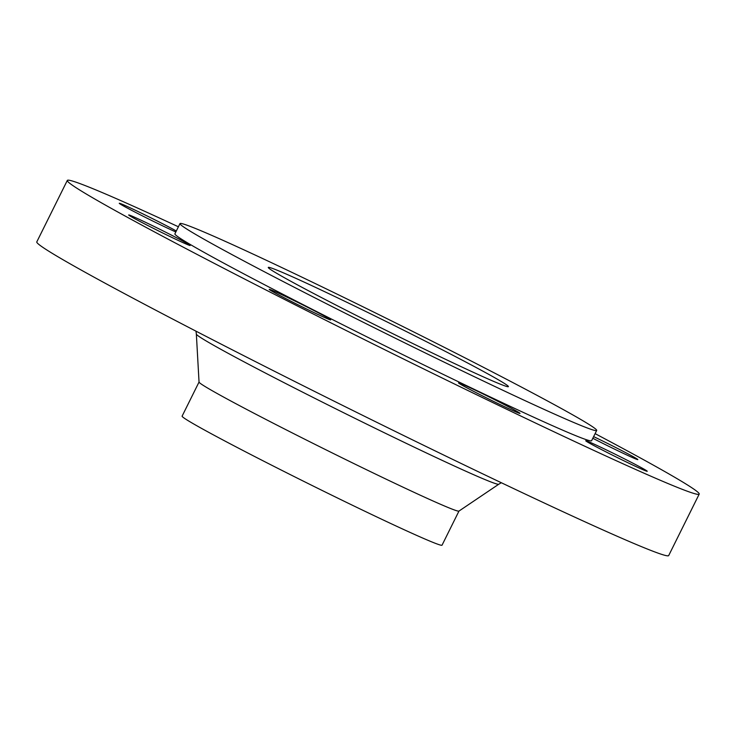 <?xml version="1.0" encoding="UTF-8"?>
<svg xmlns="http://www.w3.org/2000/svg" width="736" height="736" viewBox="0 0 736 736"><rect width="100%" height="100%" fill="white"/><g stroke="black" fill="none" stroke-linecap="round" stroke-linejoin="round"><path stroke-width="1.1" d="M188.388 244.959A34.316 1.021 26.4 0 0 190.173 245.474A34.316 1.021 26.4 0 0 164.901 231.812A34.316 1.021 26.4 0 0 130.474 215.482A34.316 1.021 26.4 0 0 128.69 214.958A34.316 1.021 26.4 0 0 153.962 228.629A34.316 1.021 26.4 0 0 188.388 244.959M328.909 319.35A34.316 1.021 26.4 0 0 330.694 319.875A34.316 1.021 26.4 0 0 305.422 306.204A34.316 1.021 26.4 0 0 271.004 289.874A34.316 1.021 26.4 0 0 269.21 289.349A34.316 1.021 26.4 0 0 294.483 303.02A34.316 1.021 26.4 0 0 328.909 319.35M518.227 412.878A34.316 1.021 26.4 0 0 520.012 413.393A34.316 1.021 26.4 0 0 494.739 399.731A34.316 1.021 26.4 0 0 460.322 383.401A34.316 1.021 26.4 0 0 458.528 382.876A34.316 1.021 26.4 0 0 483.8 396.548A34.316 1.021 26.4 0 0 518.227 412.878M645.435 470.746A34.316 1.021 26.4 0 0 647.229 471.27A34.316 1.021 26.4 0 0 621.957 457.599A34.316 1.021 26.4 0 0 587.53 441.269A34.316 1.021 26.4 0 0 585.746 440.754A34.316 1.021 26.4 0 0 611.018 454.416A34.316 1.021 26.4 0 0 645.435 470.746M592.811 438.27A34.316 1.021 26.4 0 0 636.024 459.071A34.316 1.021 26.4 0 0 637.818 459.586A34.316 1.021 26.4 0 0 593.63 436.632M176.318 230.984A34.316 1.021 26.4 0 0 146.924 215.869A34.316 1.021 26.4 0 0 121.072 203.798A34.316 1.021 26.4 0 0 119.278 203.274A34.316 1.021 26.4 0 0 141.1 215.206A34.316 1.021 26.4 0 0 175.84 231.96M584.577 426.935A232.613 6.918 -153.6 0 1 351.256 316.241A232.613 6.918 -153.6 0 1 179.98 223.606A232.613 6.918 -153.6 0 1 192.105 227.13A232.613 6.918 -153.6 0 1 425.417 337.815A232.613 6.918 -153.6 0 1 596.694 430.459A232.613 6.918 -153.6 0 1 584.577 426.935M596.694 430.459L591.606 440.698A232.613 6.918 -153.6 0 1 579.49 437.175A232.613 6.918 -153.6 0 1 346.178 326.48A232.613 6.918 -153.6 0 1 174.901 233.846L179.98 223.606M595.111 433.642A352.737 10.488 -153.6 0 1 699.2 494.114A352.737 10.488 -153.6 0 1 680.828 488.768A352.737 10.488 -153.6 0 1 327.023 320.914A352.737 10.488 -153.6 0 1 67.307 180.44A352.737 10.488 -153.6 0 1 85.68 185.785A352.737 10.488 -153.6 0 1 178.406 226.78M699.2 494.114L668.693 555.56A352.737 10.488 -153.6 0 1 650.32 550.215A352.737 10.488 -153.6 0 1 296.516 382.37A352.737 10.488 -153.6 0 1 36.8 241.886L67.307 180.44M498.769 484.233L458.933 511.097A145.093 4.315 -153.6 0 1 451.426 508.843A145.093 4.315 -153.6 0 1 306.976 440.34A145.093 4.315 -153.6 0 1 199.042 382.085L196.356 334.116A168.838 5.023 -153.6 0 0 321.945 401.902A168.838 5.023 -153.6 0 0 490.029 481.611A168.838 5.023 -153.6 0 0 498.769 484.233L501.336 482.742M458.97 511.069L442.042 545.183A145.093 4.315 -153.6 0 1 434.479 542.984A145.093 4.315 -153.6 0 1 288.944 473.938A145.093 4.315 -153.6 0 1 182.105 416.153L199.042 382.039M275.264 269.468A134.035 3.984 -153.6 0 1 409.704 333.242A134.035 3.984 -153.6 0 1 508.401 386.63A134.035 3.984 -153.6 0 1 501.418 384.597A134.035 3.984 -153.6 0 1 366.97 320.813A134.035 3.984 -153.6 0 1 268.281 267.435A134.035 3.984 -153.6 0 1 275.264 269.468M195.997 331.163L196.356 334.116"/></g></svg>
